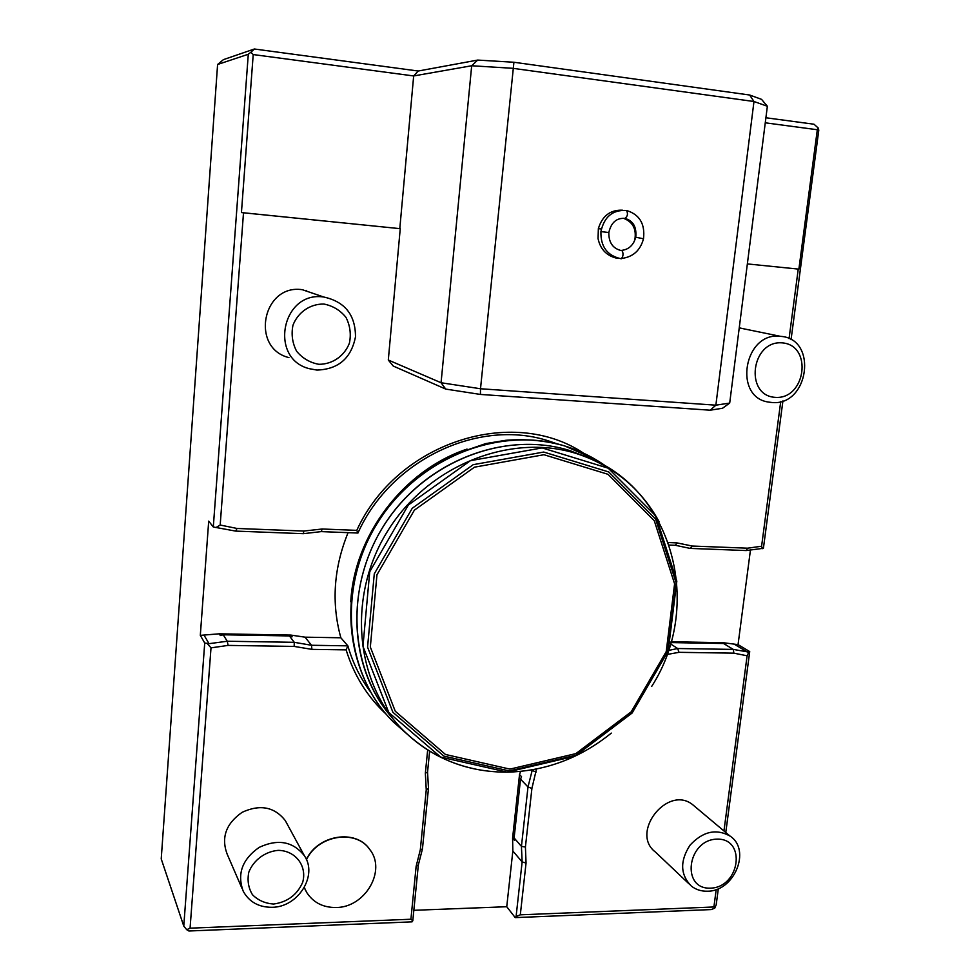<?xml version="1.0" encoding="UTF-8"?>
<svg xmlns="http://www.w3.org/2000/svg" width="980" height="980" viewBox="0 0 980 980"><rect width="100%" height="100%" fill="white"/><g stroke="black" fill="none" stroke-linecap="round" stroke-linejoin="round"><path stroke-width="1.47" d="M514.108 837.937L514.549 840.399L512.589 838.12L519.523 774.592L521.532 776.662L520.527 779.186L514.108 837.937L521.434 846.389L528 786.952L532.324 769.827M671.055 641.765L723.13 642.684L725.764 644.277L723.546 643.505L670.822 642.586M290.803 635.077L292.114 636.78L289.406 635.934L223.232 634.783L220.329 635.542L219.251 633.815L200.312 635.359L208.703 521.115L213.297 526.995L248.283 54.255L217.597 64.496L161.222 858.909L183.775 926.1L204.722 643.015L209.022 643.676L227.262 641.239L294.282 642.317L311.493 645.269L347.851 645.845L340.856 637.784L305.05 637.172L290.803 635.077L219.251 633.815M512.589 838.12L512.846 850.983L506.746 906.721L413.829 910.31M520.588 771.419L519.523 774.592M348.072 532.654C333.678 567.996 331.265 603.043 340.856 637.784M723.13 642.684L738.05 644.632L750.521 549.474M782.934 400.857L763.408 548.298L746.221 550.552L690.153 548.408L675.392 545.297L669.34 545.064M557.24 443.879L549.021 441.074C479.82 417.958 391.02 459.081 357.933 533.034L321.195 531.613L303.359 533.684L235.678 531.099L213.297 526.995M710.243 410.204L480.433 394.438L480.506 388.754L715.865 405.181L729.696 403.074L722.554 408.244L710.243 410.204L715.865 405.181L753.975 101.504L512.797 68.306L471.686 65.758L413.67 75.95L399.791 228.634L241.435 212.562L253.208 54.562L250.905 52.246L254.371 49L418.215 71.026L477.689 60.074L513.924 62.255L749.639 95.011L761.546 99.347L767.365 106.257L753.975 101.504L749.639 95.011M418.215 71.026L413.67 75.95L253.208 54.562M480.433 394.438L445.729 389.085L441.061 382.739L480.506 388.754L513.924 62.255M765.907 117.759L814.025 124.227L818.3 128.098L817.32 129.74L798.884 269.145L747.36 263.914L798.884 269.145M817.32 129.74L765.27 122.806M713.906 906.978L714.739 908.191L711.174 909.575L515.223 917.611L516.093 916.545L522.132 861.922L521.434 846.389L525.415 847.026L526.052 863.025L520.307 914.818L713.906 906.978L716.208 889.485M520.527 779.186L528 786.952L531.907 788.435L525.415 847.026M670.467 643.836L677.67 648.515L733.31 649.409L748.83 652.117L749.725 651.59L738.05 644.632M668.372 650.475L677.67 648.515L679.005 652.325L666.976 654.493M723.546 643.505L733.31 649.409L733.848 653.158L679.005 652.325M223.232 634.783L227.262 641.239L228.095 645.404L211.006 647.854L207.356 643.652M289.406 635.934L294.282 642.317L294.171 646.42L228.095 645.404M386.328 714.359C367.451 696.952 354.05 675.453 346.124 649.875L347.851 645.845C352.69 662.578 360.113 677.744 370.097 691.341M429.62 751.182L427.55 772.13L428.481 788.3L422.441 848.974L418.338 864.973L412.801 920.759L412.041 921.849L188.895 931L186.727 929.702L190.071 928.183L410.914 919.24L416.145 866.283L420.31 849.783L426.251 789.905L425.357 773.232L427.66 749.97M200.312 635.359L204.722 643.015M183.775 926.1L186.727 929.702M506.746 906.721L515.223 917.611M714.739 908.191L716.196 904.797L718.328 888.652M725.776 832.498L749.725 651.59M791.044 339.705L818.778 130.242L818.3 128.098M445.729 389.085L393.25 366.055L388.301 360.027L441.061 382.739L471.686 65.758L477.689 60.074M217.597 64.496L223.416 59.633L254.371 49M250.905 52.246L248.283 54.255M729.696 403.074L767.365 106.257M616.346 257.691L615.648 257.936C606.118 255.266 600.262 248.834 598.057 238.642L598.351 228.646C602.259 215.918 610.283 209.757 622.41 210.186M634.121 241.84L634.893 239.328C636.473 228.989 632.811 222.031 623.88 218.442L623.035 218.234M346.124 649.875L311.922 649.373L294.171 646.42M428.481 788.3L426.251 789.905M422.441 848.974L420.31 849.783M410.914 919.24L412.801 920.759M190.071 928.183L211.006 647.854M305.748 890.759L304.302 887.549M306.373 859.46C317.986 834.691 355.887 828.835 369.583 849.219L370.783 850.971M286.956 823.653L285.254 820.517C274.388 806.834 260.031 804.09 242.183 812.285C226.013 823.58 220.99 837.508 227.139 854.082L242.023 888.444M536.489 769.043L531.907 788.435M748.83 652.117L747.115 655.792L733.848 653.158M723.951 830.967L747.115 655.792M516.093 916.545L520.307 914.818M695.077 806.712L692.627 804.641C667.539 784.514 629.675 832.865 655.522 852.135L688.879 883.752M668.483 542.565L677.058 542.908L692.272 546.044L690.153 548.408M215.98 527.559L220.182 525.035L237.038 528.465L303.825 531.05L322.212 529.004L356.781 530.364C396.986 442.188 512.454 405.683 583.541 453.164M356.781 530.364L357.933 533.034M303.825 531.05L303.359 533.684M237.038 528.465L235.678 531.099M220.182 525.035L243.506 212.795L241.435 212.562M399.791 228.634L243.506 212.795M388.301 360.027L400.244 228.695M692.272 546.044L747.581 548.188L761.595 546.24L780.729 401.543M789.047 338.663L798.247 269.108M761.595 546.24L762.526 548.665M747.581 548.188L746.221 550.552M316.381 294.502L302.355 289.713C262.542 283.588 250.047 348.121 288.916 357.602M743.808 328.827L739.251 327.822M306.691 291.195L306.36 290.386M306.471 859.693C318.071 834.899 355.997 829.019 369.705 849.415C386.806 870.326 365.234 907.566 336.091 907.505C323.057 907.627 313.245 902.58 306.654 892.388L304.315 887.525M272.024 907.296C298.128 907.296 318.12 875.41 304.364 855.699C292.996 841.428 277.94 838.66 259.173 847.382C242.158 859.362 236.866 874.013 243.285 891.347C249.251 902.017 258.83 907.333 272.024 907.296M273.677 904.026C287.459 902.078 297.124 894.863 302.673 882.355C307.316 866.026 295.593 850.542 278.173 850.358C265.151 851.51 253.55 860.097 248.834 872.114C247.144 880.383 248.357 887.917 252.473 894.728C258.108 900.363 265.176 903.462 273.677 904.026M707.438 891.2C734.326 891.543 751.489 849.844 730.027 836.063C716.184 828.37 702.856 831.395 690.067 845.14C679.838 860.893 680.206 874.503 691.182 885.932C695.763 889.62 701.19 891.371 707.438 891.2M710.549 888.149C740.01 887.366 746.674 838.231 717.005 839.125C687.127 839.676 680.757 889.595 710.549 888.149M771.603 402.462C808.831 406.774 818.374 338.553 780.533 336.348C744.065 331.179 732.648 397.709 768.945 402.131L771.603 402.462M775.131 397.353C805.732 399.889 813.13 345.327 782.31 342.877C751.244 339.999 744.163 395.516 775.131 397.353M316.908 370.073C338.382 369.338 351.244 358.251 355.495 336.802C355.458 314.886 344.874 301.632 323.731 297.014C281.824 290.607 268.508 358.803 309.411 368.701L316.908 370.073M318.855 364.303C332.428 364.364 344.433 356.034 349.407 343.171C351.257 334.131 350.105 325.532 345.965 317.349C340.195 310.243 332.845 305.809 323.902 304.045C310.231 303.812 297.981 312.179 292.959 325.25C291.134 334.413 292.371 343.098 296.646 351.281C302.526 358.337 309.937 362.674 318.855 364.303M608.837 232.53L600.924 231.599C600.532 246.715 607.306 255.768 621.247 258.781C623.194 256.576 623.525 253.918 622.263 250.819C613.125 248.957 608.654 242.856 608.837 232.53C611.153 222.521 616.518 217.817 624.897 218.393C633.154 220.672 636.767 226.944 635.751 237.234L643.492 238.765C645.22 223.93 639.573 214.498 626.551 210.492C628.168 213.811 627.617 216.445 624.897 218.393M512.846 850.983L522.132 861.922L526.052 863.025M531.148 770.023L536.146 772.081M734.927 644.583L747.483 652.08M204.208 635.432L209.022 643.676M305.05 637.172L311.493 645.269L311.922 649.373M427.55 772.13L425.357 773.232M418.338 864.973L416.145 866.283M677.058 542.908L675.392 545.297M322.212 529.004L321.195 531.613M509.943 769.116L575.885 753.608L631.23 711.798L666.229 651.614L674.595 583.811L654.26 520.662L608.029 474.308L543.937 454.72L474.479 467.178L414.381 510.151L376.957 574.807L370.33 647.033L395.259 711.235L445.471 754.478L509.943 769.116M509.257 770.929L576.118 755.188L632.21 712.791L667.698 651.786L676.2 583.051L655.596 518.996L608.727 471.956L543.716 452.05L473.23 464.667L412.249 508.252L374.274 573.864L367.561 647.155L392.894 712.276L443.854 756.107L509.257 770.929M507.175 772.117L575.138 756.107L632.125 713.024L668.176 651.039L676.825 581.189L655.889 516.068L608.249 468.207L542.136 447.909L470.437 460.674L408.378 504.982L369.742 571.72L362.968 646.286L388.778 712.521L440.657 757.062L507.175 772.117M659.026 521.544C640.651 488.199 613.051 465.512 576.228 453.483C510.507 432.793 428.285 465.243 387.688 530.989C346.736 596.526 355.03 683.109 403.87 730.97C423.519 750.153 446.672 762.71 473.34 768.614M589.323 458.211L569.649 450.518C505.999 430.538 426.692 460.441 385.655 522.818C344.335 585.011 348.488 668.948 392.772 718.524M595.289 459.314L564.823 446.01C499.31 425.614 417.676 457.856 377.398 523.112C336.752 588.147 344.935 674.154 393.409 722.003L407.104 734.069M585.954 454.316L564.639 445.925C499.139 425.541 417.529 457.758 377.251 523.002C336.63 588.012 344.813 673.995 393.262 721.831M467.043 449.097C403.907 470.069 354.319 534.909 350.754 601.793M598.351 228.646L601.365 229.014M285.254 820.517L304.364 855.699M692.627 804.641L730.027 836.063M739.239 327.884L780.533 336.348M302.355 289.713L323.731 297.014M383.339 706.58C345.928 654.138 348.072 573.606 390.444 515.823C432.633 457.893 508.449 431.396 569.649 450.518L576.228 453.483C670.528 480.372 705.833 602.357 651.651 686.478M611.312 733.101C580.246 758.177 545.468 771.199 506.966 772.167C466.982 772.179 432.621 758.447 403.87 730.97M377.741 703.383C338.357 645.232 340.366 561.295 396.128 497.093C413.131 479.82 432.168 465.708 453.262 454.757L485.786 443.585L505.839 440.29C526.125 438.685 545.713 440.559 564.639 445.925L564.823 446.01C580.589 450.861 594.97 458.089 607.98 467.68M547.857 440.718L552.426 442.776M600.924 231.599C604.182 216.715 612.721 209.671 626.551 210.492M615.648 257.936L618.968 258.414M621.945 258.414C633.215 256.858 640.393 250.304 643.492 238.765M620.316 250.5C628.217 250.047 633.362 245.625 635.751 237.234"/></g></svg>
